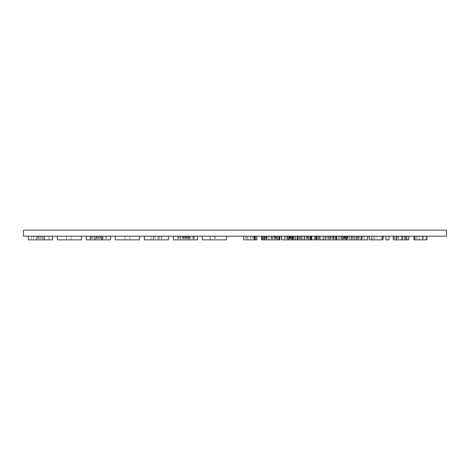 <?xml version="1.0" encoding="UTF-8"?>
<svg xmlns="http://www.w3.org/2000/svg" width="470" height="470" viewBox="0 0 470 470"><rect width="100%" height="100%" fill="white"/><g stroke="black" fill="none" stroke-linecap="round" stroke-linejoin="round"><path stroke-width="0.35" stroke-dasharray="2.35 1.76" d="M182.419 236.21L188.805 236.21L182.419 236.21L182.419 239.835L188.805 239.835L182.419 239.835M189.798 236.21L178.154 236.21L188.805 236.21L188.805 239.835L178.154 239.835L194.498 239.835L177.66 239.835L188.805 239.835L188.805 236.21L177.66 236.21L189.798 236.21L189.798 239.835M102.149 236.21L95.71 236.21L102.149 236.21L102.149 239.835L95.698 239.835L102.149 239.835L102.149 236.21M95.71 236.21L94.646 236.21L95.698 236.21L95.698 239.835L94.646 239.835L95.71 239.835L95.71 236.21M94.646 239.835L94.646 236.21L94.646 239.835M100.75 236.21L90.076 236.21L102.078 236.21L102.078 239.835L90.076 239.835L106.555 239.835L90.675 239.835L102.084 239.835L101.737 239.835L101.737 236.21L100.75 236.21L100.75 239.835M90.076 236.21L90.076 239.835L90.076 236.21M102.348 236.21L102.348 239.835L102.343 236.21M106.531 236.21L106.555 239.835M86.345 236.21L110.515 236.21L110.515 239.835L86.345 239.835L86.345 236.21L110.515 236.21M102.078 236.21L101.737 236.21L102.084 236.21L102.084 239.835L102.084 236.21M95.792 236.21L95.792 239.835M90.675 236.21L90.675 239.835L90.675 236.21M23.5 236.21L446.5 236.21L446.5 230.165L23.5 230.165L23.5 236.21M173.365 236.21L197.535 236.21L173.365 236.21L173.365 239.835L197.535 239.835L197.535 236.21M346.678 236.21L346.678 239.835L349.515 239.835L349.515 236.21L361.271 236.21L349.515 236.21L349.515 239.835L367.44 239.835M414.005 236.21L414.005 239.835L416.837 239.835L416.837 236.21L414.005 236.21L425.99 236.21L416.837 236.21L416.837 239.835L426.96 239.835L426.96 236.21L414.957 236.21L426.96 236.21M289.197 236.21L281.542 236.21L295.125 236.21L284.591 236.21L290.754 236.21L289.197 236.21L289.197 239.835L290.754 239.835L284.591 239.835L289.197 239.835M308.026 236.21L299.601 236.21L311.169 236.21L302.651 236.21L308.026 236.21L308.026 239.835L302.651 239.835L308.026 239.835M263.658 236.21L276.319 236.21L263.658 236.21L263.658 239.835L279.256 239.835M333.6 236.21L325.17 236.21L336.743 236.21L328.224 236.21L333.6 236.21L333.6 239.835L328.224 239.835L333.6 239.835M369.238 236.21L369.238 239.835L373.721 239.835L373.721 236.21L373.721 239.835L376.77 239.835L376.77 236.21L369.238 236.21L381.24 236.21L376.77 236.21L376.77 239.835L383.267 239.835L383.267 236.21L371.776 236.21L383.267 236.21M57.34 236.21L81.51 236.21L57.34 236.21L57.34 239.835L81.51 239.835L81.51 236.21M393.355 236.21L393.355 239.835L396.192 239.835L396.192 236.21L405.34 236.21L396.192 236.21L396.192 239.835L405.34 239.835L394.113 239.835L408.765 239.835M252.625 236.21L243.683 236.21L256.802 236.21L246.826 236.21L252.625 236.21L252.625 239.835L247.855 239.835L252.625 239.835M388.995 236.21L385.946 236.21L388.995 236.21L388.995 239.835L385.946 239.835L385.946 236.21M28.335 236.21L52.505 236.21L28.335 236.21L28.335 239.835L52.505 239.835L52.505 236.21M115.35 236.21L139.525 236.21L115.35 236.21L115.35 239.835L139.525 239.835L139.525 236.21M144.355 236.21L168.53 236.21L144.355 236.21L144.355 239.835L168.53 239.835L168.53 236.21M202.37 236.21L226.54 236.21L202.37 236.21L202.37 239.835L226.54 239.835L226.54 236.21M317.873 236.21L330.539 236.21L317.873 236.21L317.873 239.835L346.678 239.835M255.169 236.21L243.683 236.21L255.169 236.21L255.169 239.835L243.683 239.835L256.843 239.835M314.794 236.21L311.739 236.21L314.794 236.21L314.794 239.835L311.739 239.835L311.739 236.21M396.098 236.21L408.765 236.21L396.098 236.21L396.098 239.835M343.411 236.21L335.756 236.21L349.339 236.21L338.805 236.21L344.968 236.21L343.411 236.21L343.411 239.835M289.097 236.21L301.147 236.21L289.097 236.21L289.097 239.835L311.169 239.835M278.71 236.21L264.616 236.21L279.256 236.21L278.71 236.21L278.71 239.835L278.71 236.21M361.389 236.21L352.283 236.21L361.389 236.21M42.999 236.21L36.237 236.21L44.157 236.21L42.999 236.21L42.999 239.835L44.157 239.835L36.237 239.835L42.999 239.835M48.88 236.21L31.372 236.21L44.474 236.21L44.474 239.835L31.372 239.835L48.909 239.835L44.474 239.835L44.474 236.21L48.88 236.21L48.88 239.835M36.736 236.21L36.237 236.21L36.237 239.835L36.736 239.835L36.736 236.21M189.181 236.21L189.181 239.835M177.66 236.21L177.66 239.835M188.805 236.21L188.805 239.835M194.498 236.21L194.498 239.835M193.423 236.21L193.423 239.835M193.464 236.21L193.464 239.835L193.464 236.21M178.154 236.21L178.154 239.835M182.46 236.21L182.46 239.835M361.271 236.21L361.271 239.835M358.44 236.21L358.44 239.835L358.44 236.21M355.438 236.21L355.438 239.835M352.5 236.21L352.5 239.835M423.153 236.21L423.153 239.835L423.153 236.21M416.972 236.21L416.972 239.835M425.99 236.21L425.99 239.835L425.99 236.21M422.93 236.21L422.93 239.835M357.699 236.21L361.824 236.21L357.699 236.21L357.699 239.835L361.824 239.835L357.699 239.835M359.738 236.21L359.738 239.835M361.824 236.21L361.824 239.835M362.799 236.21L362.799 239.835M356.765 236.21L356.765 239.835M364.121 236.21L364.121 239.835M355.514 236.21L355.514 239.835M352.283 236.21L352.283 239.835M358.163 236.21L358.163 239.835M290.754 236.21L290.754 239.835M281.542 236.21L281.542 239.835L284.591 239.835L284.591 236.21L284.591 239.835L289.097 239.835M289.908 236.21L289.908 239.835L295.125 239.835L289.908 239.835M293.897 236.21L293.897 239.835M284.591 236.21L284.591 239.835L284.591 236.21M295.125 236.21L295.125 239.835M291.476 236.21L291.476 239.835L291.476 236.21M267.759 236.21L276.113 236.21L267.759 236.21L267.759 239.835L276.113 239.835L267.759 239.835M276.113 236.21L276.113 239.835M274.938 236.21L274.938 239.835L274.962 236.21M266.584 239.835L276.319 239.835L264.616 239.835L266.584 239.835L266.584 236.21M275.332 236.21L275.332 239.835M277.359 236.21L277.359 239.835M277.394 236.21L277.394 239.835M273.094 236.21L273.094 239.835M271.208 236.21L271.208 239.835M272.065 236.21L272.065 239.835M374.825 236.21L374.825 239.835L382.974 239.835L374.825 239.835L382.41 239.835L374.825 239.835L374.825 236.21M382.974 236.21L382.974 239.835M371.776 236.21L371.776 239.835M382.41 236.21L382.41 239.835L382.41 236.21M298.098 236.21L298.098 239.835M292.152 236.21L292.152 239.835M301.147 236.21L301.147 239.835M302.651 236.21L302.651 239.835L302.651 236.21M299.601 236.21L299.601 239.835L299.601 236.21M307.803 236.21L307.803 239.835M344.968 236.21L344.968 239.835M338.805 236.21L338.805 239.835L338.805 236.21M344.122 236.21L344.122 239.835M348.111 236.21L348.111 239.835M335.756 236.21L335.756 239.835L335.756 236.21M349.339 236.21L349.339 239.835M345.691 236.21L345.691 239.835M273.17 236.21L264.81 236.21L273.17 236.21L273.17 239.835M264.81 236.21L264.81 239.835M261.667 239.835L263.658 239.835M276.319 236.21L276.319 239.835M405.61 236.21L397.256 236.21L405.61 236.21L405.61 239.835L397.256 239.835L405.61 239.835M397.256 236.21L397.256 239.835M394.113 236.21L394.113 239.835M246.732 236.21L246.732 239.835L254.881 239.835L246.732 239.835L254.317 239.835L246.732 239.835L246.732 236.21M254.881 236.21L254.881 239.835M243.683 236.21L243.683 239.835L243.683 236.21M254.317 236.21L254.317 239.835L254.317 236.21M328.224 236.21L328.224 239.835L328.224 236.21M325.17 236.21L325.17 239.835M333.377 236.21L333.377 239.835M414.957 236.21L414.957 239.835M419.44 236.21L419.44 239.835L419.44 236.21M422.489 236.21L422.489 239.835L422.489 236.21M381.24 236.21L381.24 239.835L381.24 236.21M66.446 236.21L66.446 239.835L71.205 239.835L66.446 239.835L71.205 239.835L66.446 239.835L66.446 236.21L66.446 239.835L66.446 236.21L71.205 236.21L66.446 236.21L71.205 236.21L71.205 239.835L71.205 236.21L66.446 236.21M71.205 236.21L71.205 239.835L71.205 236.21M402.508 236.21L402.508 239.835M405.34 236.21L405.34 239.835M402.279 236.21L402.279 239.835M255.257 239.835L243.683 239.835M253.882 236.21L253.882 239.835M253.782 236.21L253.782 239.835M246.826 239.835L247.872 239.835L246.826 239.835L246.826 236.21M327.384 236.21L319.03 236.21L327.384 236.21L327.384 239.835L319.03 239.835L327.384 239.835M319.03 236.21L319.03 239.835M315.887 239.835L317.873 239.835M330.539 236.21L330.539 239.835M44.139 236.21L44.139 239.835L44.157 236.21M48.909 236.21L48.909 239.835M125.126 236.21L125.126 239.835L129.885 239.835L125.126 239.835L129.885 239.835L125.126 239.835L125.126 236.21L125.126 239.835L125.126 236.21L129.885 236.21L125.126 236.21L129.885 236.21L129.885 239.835L129.885 236.21L125.126 236.21M129.885 236.21L129.885 239.835L129.885 236.21M210.46 236.21L215.219 236.21L209.82 236.21L210.46 236.21L210.46 239.835L209.82 239.835L215.219 239.835L210.46 239.835M209.82 236.21L209.82 239.835M214.579 236.21L214.579 239.835M215.219 236.21L215.219 239.835M161.745 236.21L151.17 236.21L161.745 236.21L161.745 239.835L151.17 239.835L161.745 239.835M153.643 236.21L153.643 239.835M153.355 236.21L153.355 239.835L153.355 236.21M151.17 236.21L151.17 239.835L151.17 236.21M158.114 236.21L158.114 239.835L161.351 239.835L158.114 239.835L158.114 236.21L158.114 239.835L158.114 236.21L161.351 236.21L161.351 239.835L161.351 236.21L158.114 236.21M161.333 236.21L161.333 239.835M158.261 236.21L158.261 239.835M183.171 236.21L183.171 239.835M185.057 236.21L185.057 239.835M187.054 236.21L187.054 239.835M188.429 236.21L188.429 239.835M183.1 236.21L183.1 239.835M185.985 236.21L185.985 239.835M101.009 236.21L101.009 239.835M101.044 236.21L101.044 239.835M98.342 236.21L98.342 239.835M98.259 236.21L98.259 239.835M92.296 236.21L92.296 239.835M92.149 236.21L92.149 239.835M97.19 236.21L97.19 239.835M100.051 236.21L100.051 239.835M105.75 236.21L105.75 239.835M103.247 236.21L103.247 239.835M98.553 236.21L98.553 239.835M94.112 236.21L94.112 239.835M91.562 236.21L91.562 239.835M97.026 236.21L97.026 239.835M99.816 236.21L99.816 239.835M98.371 236.21L98.371 239.835M96.503 236.21L96.503 239.835M40.279 236.21L40.279 239.835M43.04 236.21L43.04 239.835M40.191 236.21L40.191 239.835M37.394 236.21L37.394 239.835M38.176 236.21L38.176 239.835M186.572 236.21L186.572 239.835M183.611 236.21L183.611 239.835M179.329 236.21L179.329 239.835M178.336 236.21L178.336 239.835M180.257 236.21L180.257 239.835M184.211 236.21L184.211 239.835M188.552 236.21L188.552 239.835M187.601 236.21L187.601 239.835M185.656 236.21L185.656 239.835M193.652 236.21L193.652 239.835M192.788 236.21L192.788 239.835M190.52 236.21L190.52 239.835M185.92 236.21L185.92 239.835M180.738 236.21L180.738 239.835M183.647 236.21L183.647 239.835M290.348 236.21L290.348 239.835M290.442 236.21L290.442 239.835M289.591 236.21L289.591 239.835M286.847 236.21L286.847 239.835M291.541 236.21L291.541 239.835M292.898 236.21L292.898 239.835M293.239 236.21L293.239 239.835M286.97 236.21L286.97 239.835M293.28 236.21L293.28 239.835M289.267 236.21L289.267 239.835M287.663 236.21L287.663 239.835M286.747 236.21L286.747 239.835M285.208 236.21L285.208 239.835M268.916 236.21L268.916 239.835L268.916 236.21M271.942 236.21L271.942 239.835M275.82 236.21L275.82 239.835M272.042 236.21L272.042 239.835L272.03 236.21M271.848 236.21L271.848 239.835M300.9 236.21L300.9 239.835M299.989 236.21L299.989 239.835M298.209 236.21L298.209 239.835M295.301 236.21L295.301 239.835M292.023 236.21L292.023 239.835M290.254 236.21L290.254 239.835M289.397 236.21L289.397 239.835M307.686 236.21L307.686 239.835M306.728 236.21L306.728 239.835M304.319 236.21L304.319 239.835M307.545 236.21L307.545 239.835M306.317 236.21L306.317 239.835M304.125 236.21L304.125 239.835M310.664 236.21L310.664 239.835M309.383 236.21L309.383 239.835M304.636 236.21L304.636 239.835M344.563 236.21L344.563 239.835M344.663 236.21L344.663 239.835M343.805 236.21L343.805 239.835M341.061 236.21L341.061 239.835M345.755 236.21L345.755 239.835M347.113 236.21L347.113 239.835M347.453 236.21L347.453 239.835M341.185 236.21L341.185 239.835M347.495 236.21L347.495 239.835M343.488 236.21L343.488 239.835M341.878 236.21L341.878 239.835M340.962 236.21L340.962 239.835M339.428 236.21L339.428 239.835M272.001 236.21L272.001 239.835M269.005 236.21L269.016 239.835M265.997 236.21L265.997 239.835M265.72 236.21L265.72 239.835M268.975 236.21L268.975 239.835M265.967 236.21L265.967 239.835M274.316 236.21L274.316 239.835M274.333 236.21L274.333 239.835M404.441 236.21L404.441 239.835M401.445 236.21L401.445 239.835L401.445 236.21M398.437 236.21L398.437 239.835M398.161 236.21L398.161 239.835M401.415 236.21L401.415 239.835M396.204 236.21L396.204 239.835M394.8 236.21L394.8 239.835M404.47 236.21L404.47 239.835M398.407 236.21L398.407 239.835M406.773 236.21L406.773 239.835M401.456 236.21L401.456 239.835M333.254 236.21L333.254 239.835M332.302 236.21L332.302 239.835M329.893 236.21L329.893 239.835M333.118 236.21L333.118 239.835M331.89 236.21L331.89 239.835M329.693 236.21L329.693 239.835M336.238 236.21L336.238 239.835M334.957 236.21L334.957 239.835M330.21 236.21L330.21 239.835M250.751 236.21L250.751 239.835M245.628 236.21L245.628 239.835M245.616 236.21L245.616 239.835M250.563 236.21L250.563 239.835M254.581 236.21L254.581 239.835M252.66 236.21L252.66 239.835M250.598 236.21L250.598 239.835M247.872 236.21L247.872 239.835L247.855 236.21M250.534 236.21L250.534 239.835M326.215 236.21L326.215 239.835M323.219 236.21L323.219 239.835L323.219 236.21M320.211 236.21L320.211 239.835M326.245 236.21L326.245 239.835M320.182 236.21L320.182 239.835M328.536 236.21L328.536 239.835M328.548 236.21L328.548 239.835M323.231 236.21L323.231 239.835M33.605 236.21L33.605 239.835M38.846 236.21L38.846 239.835M31.372 236.21L31.372 239.835L31.372 236.21M33.564 236.21L33.564 239.835M38.94 236.21L38.94 239.835M41.748 236.21L41.748 239.835M41.895 236.21L41.895 239.835M158.014 236.21L158.014 239.835M155.106 236.21L155.106 239.835M159.436 236.21L159.436 239.835M36.237 236.21L36.237 239.835"/><path stroke-width="0.7" d="M86.345 236.21L86.345 239.835L110.515 239.835L110.515 236.21M446.5 236.21L23.5 236.21L23.5 230.165L446.5 230.165L446.5 236.21M173.365 236.21L173.365 239.835L197.535 239.835L197.535 236.21M361.271 236.21L361.271 239.835L315.887 239.835L315.887 236.21M356.695 236.21L356.695 239.835M353.986 236.21L353.986 239.835M351.243 236.21L351.243 239.835M346.678 236.21L346.678 239.835M414.005 236.21L414.005 239.835L414.957 239.835L414.957 236.21M367.44 236.21L367.44 239.835L361.271 239.835M361.389 236.21L361.389 239.835M289.097 236.21L289.097 239.835L281.542 239.835L281.542 236.21M279.832 236.21L279.832 239.835L261.667 239.835L261.667 236.21M264.616 236.21L264.616 239.835M279.256 236.21L279.256 239.835M382.974 236.21L382.974 239.835L369.238 239.835L369.238 236.21M371.776 236.21L371.776 239.835M383.267 236.21L382.974 239.835M298.098 236.21L298.098 239.835L289.097 239.835M292.264 236.21L292.264 239.835M292.152 236.21L292.152 239.835M301.147 236.21L301.147 239.835L298.098 239.835M311.169 236.21L311.169 239.835L301.147 239.835M408.765 236.21L408.765 239.835L393.355 239.835L393.355 236.21M311.739 236.21L311.739 239.835L314.794 239.835L314.794 236.21M254.881 236.21L254.881 239.835L243.683 239.835L243.683 236.21M255.169 236.21L254.881 239.835M336.743 236.21L336.743 239.835M325.17 236.21L325.17 239.835M426.96 236.21L426.96 239.835L414.957 239.835M57.34 236.21L57.34 239.835L81.51 239.835L81.51 236.21M402.508 236.21L402.508 239.835M396.322 236.21L396.322 239.835M405.34 236.21L405.34 239.835M256.843 236.21L256.843 239.835L255.169 239.835M256.802 236.21L256.802 239.835M385.946 236.21L385.946 239.835L388.995 239.835L388.995 236.21M28.335 236.21L28.335 239.835L52.505 239.835L52.505 236.21M115.35 236.21L115.35 239.835L139.525 239.835L139.525 236.21M202.37 236.21L202.37 239.835L226.54 239.835L226.54 236.21M144.355 236.21L144.355 239.835L168.53 239.835L168.53 236.21M287.957 236.21L287.957 239.835M266.59 236.21L266.59 239.835M271.96 236.21L271.96 239.835M277.288 236.21L277.288 239.835M297.962 236.21L297.962 239.835M297.169 236.21L297.169 239.835M295.213 236.21L295.213 239.835M293.198 236.21L293.198 239.835M310.294 236.21L310.294 239.835M308.12 236.21L308.12 239.835M304.495 236.21L304.495 239.835M345.697 236.21L345.697 239.835M342.178 236.21L342.178 239.835M263.764 236.21L263.764 239.835M262.36 236.21L262.36 239.835M406.762 236.21L406.762 239.835M335.868 236.21L335.868 239.835M333.694 236.21L333.694 239.835M330.069 236.21L330.069 239.835M255.257 236.21L255.257 239.835M319.935 236.21L319.935 239.835M323.19 236.21L323.19 239.835M317.984 236.21L317.984 239.835M316.574 236.21L316.574 239.835"/></g></svg>
